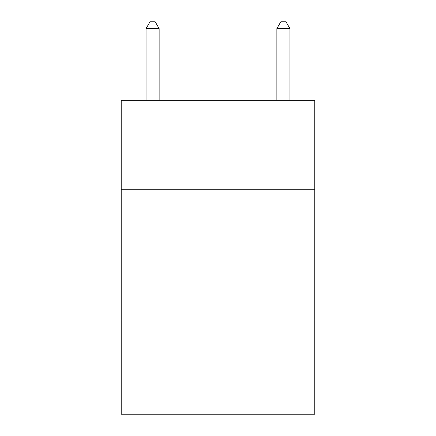 <?xml version="1.0" encoding="UTF-8"?>
<svg xmlns="http://www.w3.org/2000/svg" width="436" height="436" viewBox="0 0 436 436"><rect width="100%" height="100%" fill="white"/><g stroke="black" fill="none" stroke-linecap="round" stroke-linejoin="round"><path stroke-width="0.65" d="M314.792 189.224L314.792 100.28L121.208 100.28L121.208 189.224L314.792 189.224L314.792 414.2L121.208 414.2L121.208 189.224M314.792 320.024L121.208 320.024M159.14 100.28L159.14 28.602L146.06 28.602L146.06 100.28M146.06 28.602L149.984 21.8L155.216 21.8L159.14 28.602M289.94 100.28L289.94 28.602L276.86 28.602L276.86 100.28M276.86 28.602L280.784 21.8L286.016 21.8L289.94 28.602"/></g></svg>
